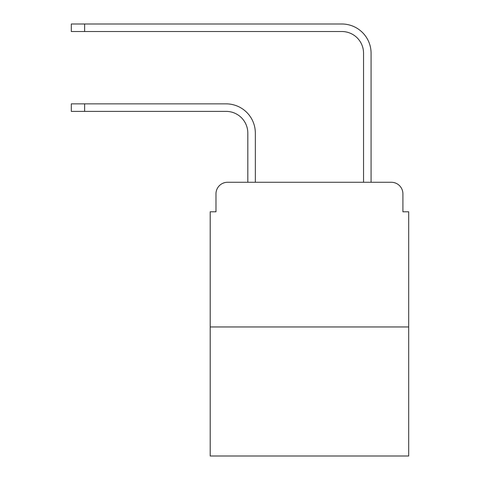 <?xml version="1.0" encoding="UTF-8"?>
<svg xmlns="http://www.w3.org/2000/svg" width="480" height="480" viewBox="0 0 480 480"><rect width="100%" height="100%" fill="white"/><g stroke="black" fill="none" stroke-linecap="round" stroke-linejoin="round"><path stroke-width="0.72" d="M215.982 193.848L215.982 211.788L215.982 193.848A11.574 11.574 0 0 1 227.556 182.274L247.812 182.274L247.812 133.086A21.702 21.702 0 0 0 226.11 111.384A21.702 21.702 0 0 1 247.812 133.086A21.702 21.702 0 0 0 226.11 111.384A21.702 21.702 0 0 1 247.812 133.086A21.702 21.702 0 0 0 226.11 111.384A21.702 21.702 0 0 1 247.812 133.086A21.702 21.702 0 0 0 226.11 111.384A21.702 21.702 0 0 1 247.812 133.086A21.702 21.702 0 0 0 226.11 111.384A21.702 21.702 0 0 1 247.812 133.086M408.69 326.952L210.198 326.952L210.198 456L408.69 456L408.69 211.788L402.906 211.788L402.906 193.848A11.574 11.574 0 0 0 391.332 182.274L227.556 182.274M210.198 326.952L210.198 211.788L215.982 211.788M255.336 182.274L255.336 133.086L255.336 182.274L255.336 133.086L255.336 182.274L255.336 133.086L255.336 182.274L255.336 133.086L255.336 182.274L255.336 133.086L255.336 182.274L264.306 182.274M354.582 182.274L363.552 182.274L363.552 53.226A21.702 21.702 0 0 0 341.85 31.524A21.702 21.702 0 0 1 363.552 53.226A21.702 21.702 0 0 0 341.85 31.524A21.702 21.702 0 0 1 363.552 53.226A21.702 21.702 0 0 0 341.85 31.524A21.702 21.702 0 0 1 363.552 53.226A21.702 21.702 0 0 0 341.85 31.524A21.702 21.702 0 0 1 363.552 53.226A21.702 21.702 0 0 0 341.85 31.524A21.702 21.702 0 0 1 363.552 53.226A21.702 21.702 0 0 0 341.85 31.524L71.31 31.524L71.31 24L84.618 24L84.618 31.524M84.618 24L341.85 24A29.226 29.226 0 0 1 371.076 53.226L371.076 182.274L371.076 53.226L371.076 182.274L371.076 53.226L371.076 182.274L371.076 53.226L371.076 182.274L371.076 53.226L371.076 182.274L371.076 53.226L371.076 182.274L391.332 182.274M402.906 211.788L402.906 193.848M71.31 103.86L84.618 103.86L84.618 111.384L71.31 111.384L71.31 103.86M84.618 111.384L226.11 111.384M255.336 133.086A29.226 29.226 0 0 0 226.11 103.86L84.618 103.86"/></g></svg>
